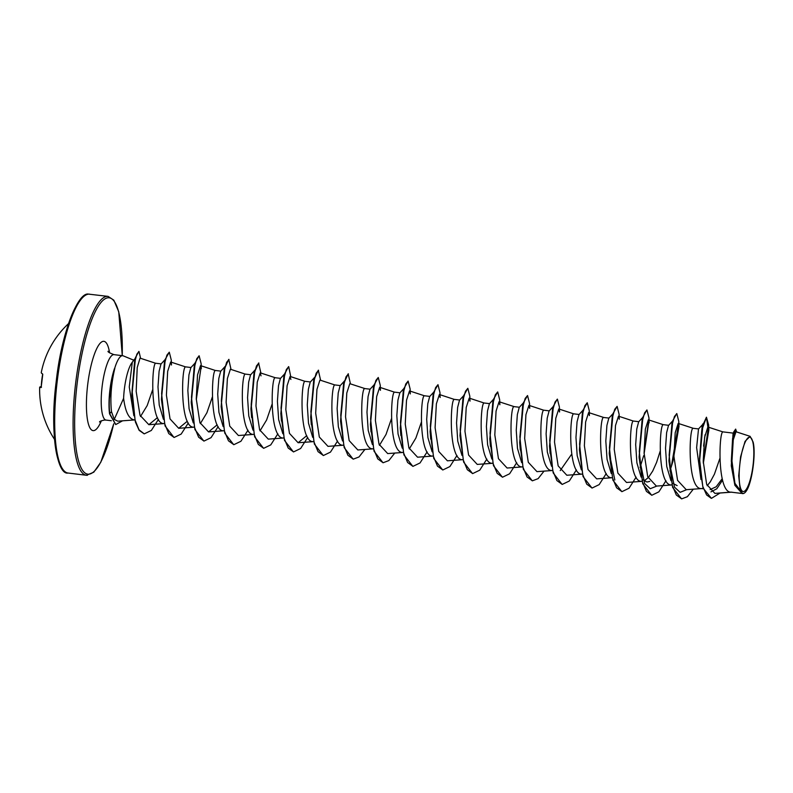 <?xml version="1.0" encoding="UTF-8"?>
<svg xmlns="http://www.w3.org/2000/svg" width="793" height="793" viewBox="0 0 793 793"><rect width="100%" height="100%" fill="white"/><g stroke="black" fill="none" stroke-linecap="round" stroke-linejoin="round"><path stroke-width="1.19" d="M68.495 323.653A90.095 90.095 0 0 0 41.395 371.976A89.748 38.52 5.8 0 0 41.266 372.69A90.095 5.66 11.2 0 0 42.574 373.909L42.564 374.792A90.015 88.945 112 0 0 41.712 380.759A90.015 88.945 112 0 0 41.246 386.766L41.494 387.153M749.484 437.191A27.368 6.612 -83.1 0 1 753.191 463.994A27.368 6.612 -83.1 0 1 743.487 491.551A27.368 6.612 -83.1 0 1 739.79 464.748A27.368 6.612 -83.1 0 1 749.484 437.191M133.68 360.151L123.212 355.839A32.959 7.97 96.9 0 0 122.687 355.7A32.959 7.97 96.9 0 0 122.34 355.69A32.959 7.97 96.9 0 0 114.618 368.567L114.826 368.329C111.198 383.544 110.088 397.987 111.486 411.656L114.271 419.398L123.609 398.324A29.43 7.117 96.9 0 1 132.292 362.262L133.64 360.319M164.201 423.541C149.728 425.276 151.612 362.599 155.735 363.283L140.034 358.139L137.229 367.536L136.168 391.415L140.004 415.284L148.846 424.681L157.48 417.594M152.623 389.839L147.181 405.57L140.48 416.543M750.119 436.338L745.063 441.354L740.593 456.818L738.699 475.79L740.196 489.955L742.575 493.563L734.933 483.294L731.969 461.03L733.267 439.837L735.983 431.749L750.119 436.338L753.112 442.018C756.116 453.497 752.002 482.967 746.362 490.926A29.272 7.078 -83.1 0 1 744.835 492.721L744.032 493.296A29.43 7.117 -83.1 0 1 743.11 493.573A29.43 7.117 -83.1 0 1 743.061 493.583L742.327 493.603L734.576 483.75L731.315 461.179L732.593 438.47L735.666 429.092L736.618 431.957M722.175 478.764L716.158 486.793L710.102 489.588M731.443 492.166C716.971 493.9 718.845 431.223 722.968 431.907L707.862 427.021L704.59 437.409L703.222 461.169L706.662 484.374L714.909 493.395L730.799 492.116M719.856 458.463L714.424 474.194L710.29 481.857L707.158 485.752M701.587 488.557C687.115 490.282 688.988 427.615 693.112 428.299L698.534 428.924M649.794 481.401L647.286 481.985M671.73 484.939C657.258 486.674 659.142 424.007 663.265 424.681L648.337 419.794L645.343 429.122L644.085 452.942L647.722 476.732L656.376 486.079M660.153 451.237L656.584 462.418L652.698 471.082L648.406 477.515L644.164 480.855M641.884 481.331C627.402 483.066 629.285 420.389 633.409 421.073L618.49 416.176L615.497 425.514L614.228 449.304L617.866 473.114L626.52 482.471L642.31 481.321M612.027 477.723C597.555 479.448 599.429 416.781 603.552 417.465L608.935 418.08M571.664 454.181L560.235 470.566M582.171 474.105C567.699 475.84 569.572 413.173 573.696 413.847L558.778 408.96L555.784 418.278L554.525 442.088L558.153 465.887L566.817 475.245L582.607 474.095M552.315 470.497C537.842 472.231 539.716 409.555 543.839 410.239L528.921 405.342M522.458 466.889C507.986 468.613 509.859 405.947 513.983 406.621L519.365 407.245M492.602 463.271C478.129 465.005 480.013 402.329 484.136 403.013L469.218 398.116L466.215 407.453L464.956 431.253L468.594 455.063L477.247 464.411L493.038 463.261M462.755 459.662C448.273 461.387 450.156 398.72 454.28 399.404L439.362 394.508L436.368 403.845L435.099 427.635L438.737 451.445L447.401 460.802L463.181 459.643M432.899 456.044C418.426 457.779 420.3 395.112 424.424 395.786L409.505 390.899L406.512 400.227L405.243 424.027L408.881 447.847L417.544 457.184M421.311 422.342L415.869 438.073L409.287 448.937M403.042 452.436C388.57 454.171 390.443 391.494 394.567 392.178L379.649 387.281L376.655 396.619L375.396 420.429L379.024 444.219L387.688 453.576L403.478 452.426M391.455 418.734L386.022 434.465L379.431 445.329M373.186 448.828C358.714 450.553 360.587 387.886 364.711 388.57L370.093 389.185M343.329 445.21C328.857 446.945 330.74 384.278 334.854 384.952L319.936 380.065L316.942 389.403L315.683 413.183L319.311 437.002L327.975 446.35L343.765 445.2M313.483 441.602C299.001 443.337 300.884 380.66 305.008 381.344L290.089 376.447M283.626 437.994C269.154 439.719 271.028 377.052 275.151 377.726L280.534 378.35M272.039 404.291L266.597 420.012L260.005 430.877M253.77 434.376C239.298 436.11 241.171 373.434 245.295 374.118L230.376 369.221L227.383 378.548L226.114 402.338L229.752 426.158L238.415 435.516L254.196 434.366M223.913 430.768C209.441 432.492 211.315 369.825 215.438 370.509L200.52 365.613L197.526 374.94L196.267 398.75L199.895 422.56L208.559 431.907L217.183 424.82M212.326 397.065L206.894 412.786L200.302 423.65M194.057 427.149C179.585 428.884 181.458 366.217 185.582 366.891L170.664 362.004L167.67 371.342L166.411 395.142L170.049 418.942L178.703 428.299L187.336 421.202M731.295 465.808L732.98 434.336L733.753 431.907L731.295 465.808L734.883 485.316L742.208 493.583M700.953 479.487L696.631 447.619L698.514 428.954M677.143 485.594L672.841 483.383M670.957 480.697L666.754 466.522L665.525 448.243L666.626 432.651L668.499 425.464L672.751 420.845M646.771 481.946L642.984 479.775M641.101 477.079L636.898 462.884L635.679 444.615L636.769 429.043L638.643 421.846L642.895 417.237M611.244 473.471L607.051 459.306L605.822 441.047L606.913 425.425L608.786 418.238L613.039 413.629M581.388 469.862L577.185 455.668L575.966 437.399L577.056 421.817L578.94 414.63L583.182 410.011M551.531 466.244L547.339 452.06L546.109 433.801L547.2 418.208L549.083 411.012L553.336 406.403M521.675 462.636L517.482 448.471L516.253 430.212L517.343 414.59L519.227 407.404L523.479 402.785M491.829 459.028L487.626 444.823L486.406 426.555L487.497 410.982L489.37 403.796L493.623 399.176M461.972 455.41L457.769 441.235L456.55 422.976L457.64 407.384L459.514 400.178L463.766 395.568M432.116 451.802L427.923 437.627L426.693 419.368L427.784 403.756L429.657 396.569L433.91 391.95M402.259 448.184L398.056 433.979L396.837 415.72L397.927 400.148L399.811 392.961L404.053 388.342M372.403 444.576L368.21 430.411L366.981 412.152L368.071 396.54L369.954 389.343L374.207 384.734M342.556 440.967L338.353 426.783L337.124 408.514L338.224 392.922L340.098 385.735L344.35 381.116M312.7 437.349L308.497 423.155L307.278 404.896L308.368 389.313L310.241 382.117L314.494 377.508M282.843 433.741L278.65 419.576L277.421 401.317L278.512 385.695L280.385 378.509L284.637 373.89M252.987 430.133L248.784 415.938L247.565 397.66L248.655 382.087L250.538 374.901L254.781 370.281M223.13 426.515L218.937 412.34L217.708 394.071L218.799 378.479L220.682 371.283L224.934 366.673M193.274 422.907L189.081 408.732L187.852 390.483L188.942 374.861L190.826 367.674L195.078 363.055M163.427 419.289L159.224 405.094L157.995 386.825L159.096 371.253L160.969 364.066L165.222 359.447M133.868 415.73L129.259 386.994L132.292 362.262M134.354 419.933C128.912 419.051 125.334 411.845 123.609 398.324M711.262 498.301L706.593 494.941L702.776 486.396L699.495 458.84L701.746 430.44L706.444 417.217L702.092 426.822L699.357 463.717L703.044 488.042L711.38 498.321M710.944 491.878L716.813 488.756L722.542 480.191M703.034 423.601L699.357 463.717M735.666 429.092L733.753 431.907M711.509 498.331L720.074 493.018M703.401 462.844L708.843 430.034L708.645 424.998L706.444 417.217L707.862 427.021M114.271 419.398L117.751 421.162L134.78 419.913M188.298 422.976L181.191 434.058L174.123 437.468L168.78 433.602L164.736 423.938L161.613 393.615L164.409 364.007L166.907 355.125L169.296 352.191L171.258 359.972L171.457 365.018L170.664 362.004M218.154 426.584L211.047 437.667L203.97 441.086L198.637 437.221L194.592 427.546L191.47 397.224L194.265 367.615L196.763 358.743L199.142 355.799L201.115 363.591L201.313 368.636L200.52 365.613M261.026 375.852L260.233 372.839L257.239 382.167L255.97 405.966L259.608 429.786L268.272 439.124L284.053 437.974M290.872 379.47L290.089 376.457L287.086 385.785L285.827 409.584L289.465 433.384L298.118 442.742L306.752 435.654M364.849 388.56L349.792 383.673L346.799 393.001L345.54 416.821L349.168 440.611L357.831 449.968L373.622 448.808M394.755 453.061L388.857 460.574L383.098 462.755L377.755 458.889L373.711 449.215L370.599 418.892L373.394 389.284L375.892 380.412L378.271 377.478L380.243 385.259L380.442 390.305L379.649 387.281M427.13 451.871L420.032 462.953L412.955 466.363L407.612 462.497L403.568 452.823L400.455 422.5L403.25 392.902L405.748 384.02L408.127 381.086L410.1 388.867L410.298 393.913L409.505 390.899M456.986 455.479L449.889 466.562L442.811 469.981L437.468 466.115L433.424 456.441L430.312 426.119L433.097 396.51L435.605 387.638L437.984 384.694L439.946 392.485L440.155 397.521L439.362 394.508M486.843 459.088L479.745 470.18L472.668 473.59L467.325 469.724L463.281 460.049L460.168 429.727L462.953 400.118L465.461 391.246L467.84 388.312L469.803 396.094L470.001 401.139L469.218 398.126M516.699 462.706L509.592 473.788L502.524 477.208L497.181 473.332L493.137 463.667L490.015 433.345L492.81 403.736L495.318 394.855L497.697 391.92L499.659 399.702L499.858 404.747L499.065 401.734L496.071 411.061L494.812 434.861L498.45 458.681L507.104 468.029L522.894 466.869M544.028 471.121L538.13 478.635L532.381 480.816L527.038 476.95L522.993 467.275L519.871 436.963L522.666 407.354L525.164 398.473L527.543 395.538L529.516 403.32L529.714 408.355L528.921 405.352L525.928 414.689L524.669 438.479L528.297 462.289L536.96 471.637L552.751 470.487M576.402 469.922L569.305 481.014L562.227 484.424L556.884 480.558L552.84 470.883L549.727 440.561L552.523 410.952L555.021 402.081L557.4 399.147L559.372 406.928L559.571 411.973L558.778 408.96M606.258 473.54L599.161 484.622L592.084 488.042L586.741 484.166L582.696 474.501L579.584 444.179L582.379 414.57L584.877 405.689L587.256 402.755L589.229 410.536L589.427 415.582L588.634 412.568L585.64 421.906L584.372 445.706L588.01 469.506L596.673 478.863L612.454 477.703M636.115 477.148L629.018 488.24L621.94 491.65L616.597 487.784L612.553 478.11L609.44 447.797L612.226 418.189L614.734 409.307L617.113 406.373L619.075 414.154L619.283 419.2L618.49 416.186M665.971 480.766L658.864 491.848L651.796 495.258L646.454 491.392L642.409 481.718L639.287 451.395L642.082 421.787L644.59 412.915L646.969 409.981L648.932 417.762L649.13 422.808L648.337 419.794M678.788 424.642L672.94 461.348L678.986 426.416L678.193 423.403L675.2 432.74L673.941 456.53L677.569 480.35L686.232 489.697L702.023 488.538M708.843 430.034L708.05 427.011M114.618 368.567L114.489 368.547A32.711 7.91 96.9 0 0 111.932 377.874L109.037 401.813A32.711 7.91 96.9 0 0 109.563 413.857L111.486 411.656M705.056 434.772L703.599 446.112M686.728 489.658L680.126 492.324L674.536 487.199L668.935 460.069M681.524 498.856L672.623 487.388L668.955 460.862L671.939 423.71L672.801 420.657L676.697 413.589M672.345 422.441L673.019 420.805M669.223 461.536L669.044 462.101M656.872 486.05L650.28 488.706L644.679 483.591L639.079 456.461M651.668 495.248L642.766 483.77L639.099 457.254L642.082 420.092L642.945 417.049L646.84 409.981M642.489 418.823L643.163 417.187M639.366 457.928L639.198 458.483M614.823 479.983L609.222 452.853M621.811 491.63L612.91 480.161L609.242 453.636L612.226 416.494L613.098 413.431L617.113 406.373M591.965 488.022L583.053 476.553L579.396 450.027L582.379 412.875L583.242 409.822L587.256 402.755M550.144 453.576L549.519 445.626M562.108 484.414L553.197 472.935L549.539 446.409L552.523 409.257L553.385 406.214L557.281 399.137M549.807 447.083L549.628 447.649M520.287 449.968L519.663 442.018M532.252 480.796L523.34 469.327L519.683 442.801L522.666 405.659L523.529 402.596L527.543 395.538M519.95 443.475L519.772 444.04M490.431 446.35L489.806 438.4M502.395 477.188L493.494 465.719L489.826 439.193L492.81 402.041L493.672 398.988L497.697 391.92M493.216 400.762L493.89 399.127M490.094 439.867L489.915 440.432M472.539 473.58L463.637 462.101L459.97 435.575L462.953 398.423L463.816 395.37L467.84 388.312M430.728 439.134L430.093 431.174M442.692 469.962L433.781 458.493L430.113 431.967L433.097 394.815L433.969 391.752L437.984 384.694M433.503 393.546L434.187 391.911M430.381 432.641L430.212 433.206M400.871 435.516L400.247 427.566M412.836 466.353L403.924 454.885L400.267 428.359L403.25 391.207L404.113 388.154L408.127 381.086M400.534 429.033L400.356 429.598M371.015 431.907L370.39 423.958M382.979 462.735L374.068 451.267L370.41 424.741L373.394 387.589L374.256 384.536L378.271 377.478M353.123 459.127L344.212 447.658L340.554 421.133L343.538 383.981L348.167 373.83L350.456 383.891M311.302 424.681L310.678 416.731M323.266 455.519L314.365 444.04L310.697 417.514L313.681 380.362L318.32 370.222L320.6 380.273M281.456 421.073L280.821 413.113M293.41 451.901L284.509 440.432L280.841 413.906L283.825 376.754L284.697 373.701L288.583 366.634M251.599 417.465L250.975 409.505M263.563 448.293L254.652 436.824L250.935 408.811L253.978 373.146L258.607 362.996L260.897 373.057M233.707 444.685L224.796 433.206L221.138 406.68L224.122 369.528L228.751 359.388L231.041 369.439M191.262 402.279L194.265 365.92L195.128 362.867L199.023 355.799M194.672 364.651L195.346 363.016M173.994 437.458L165.093 425.99L161.425 399.464L164.409 362.312L165.271 359.259L169.296 352.191M132.481 402.923L131.846 394.309L134.632 360.666L135.514 357.534L138.844 351.438M135.038 359.417L135.91 357.712L133.234 360.637M708.407 427.437L703.262 462.22M668.955 460.862L672.801 420.657M678.56 423.829L671.582 465.144M639.099 457.254L642.945 417.049M648.704 420.211L644.085 452.872M609.242 453.636L613.098 413.431M579.396 450.027L583.242 409.822M549.539 446.409L553.385 406.214M519.683 442.801L523.529 402.596M489.826 439.193L493.672 398.988M459.97 435.575L463.816 395.37M430.113 431.967L433.969 391.752M400.267 428.359L404.113 388.154M370.41 424.741L374.256 384.536M340.554 421.133L344.4 380.918M310.697 417.514L314.543 377.319M280.841 413.906L284.697 373.701M250.994 410.298L254.84 370.083M221.138 406.68L224.984 366.485M203.851 441.067L194.939 429.598L191.282 403.072L195.128 362.867M161.425 399.464L165.271 359.259M144.138 433.84L139.152 430.361L135.385 421.995L131.896 395.816L135.514 357.534M115.649 424.523L109.563 413.857M708.645 428.25L703.292 463.072M693.3 489.182L687.402 496.696L681.653 498.876L676.31 495.01L672.266 485.336L669.143 455.013L671.939 425.405L674.437 416.533L676.816 413.589L678.788 421.38L678.986 426.416M672.94 461.348L669.936 470.992M648.942 421.033L644.114 453.784M643.688 455.628L640.09 467.374M364.899 449.453L359.001 456.966L353.252 459.147L347.909 455.271L343.865 445.607L340.742 415.284L343.538 385.676L346.035 376.794L348.414 373.86M337.57 441.027L330.463 452.119L323.395 455.529L318.052 451.663L314.008 441.988L310.886 411.666L313.681 382.057L316.189 373.186L318.568 370.252M307.714 437.419L300.616 448.511L293.539 451.921L288.196 448.055L284.152 438.38L281.039 408.058L283.825 378.449L286.332 369.578L288.711 366.634L290.753 376.665M277.857 433.811L270.76 444.893L263.682 448.313L258.34 444.437L254.295 434.772L251.183 404.45L253.978 374.841L256.476 365.96L258.855 363.025M248.001 430.193L240.903 441.285L233.826 444.695L228.483 440.829L224.439 431.154L221.326 400.832L224.122 371.223L226.62 362.351L228.999 359.417M201.115 366.852L196.297 399.603M158.441 419.358L151.334 430.45L144.267 433.86L139.013 429.816L135.088 420.082L132.094 390.543L134.641 362.451L136.882 354.164L138.973 351.438L140.589 358.317M122.538 420.815L115.778 424.542L109.811 413.887A32.711 7.91 96.9 0 1 114.826 368.329M744.835 492.721A29.272 7.078 -83.1 0 1 740.196 489.955M111.932 377.874A32.711 7.91 96.9 0 0 109.037 401.813M41.246 386.766L41.196 387.271M41.067 387.559A90.095 1.864 -178.6 0 1 39.66 387.212A89.748 31.601 -173.2 0 0 39.65 387.549A90.095 90.095 0 0 0 54.499 439.342M40.096 386.806L41.236 386.835L40.096 386.806A89.668 1.854 1.4 0 0 41.206 387.103M41.395 371.976L41.256 372.799L42.772 374.346L41.236 386.756M89.688 294.163A90.095 21.778 96.9 0 0 88.747 294.134A90.095 21.778 96.9 0 0 57.017 382.92A90.095 21.778 96.9 0 0 68.049 473.034L86.447 475.265A90.095 21.778 -83.1 0 1 75.414 385.14A90.095 21.778 -83.1 0 1 107.144 296.354A90.095 21.778 -83.1 0 1 108.086 296.384L88.538 294.124C78.21 291.606 61.398 332.713 56.184 381.79C49.523 432.314 57.195 475.413 68.049 473.034M113.706 423.799A88.826 21.47 -83.1 0 1 88.737 474.184A88.826 21.47 -83.1 0 1 76.723 387.202A88.826 21.47 -83.1 0 1 108.215 297.762A88.826 21.47 -83.1 0 1 122.231 355.641M111.367 420.736L106.093 420.092A32.959 7.97 -83.1 0 1 102.059 387.123A32.959 7.97 -83.1 0 1 113.667 354.64A32.959 7.97 -83.1 0 1 114.014 354.649C109.523 352.944 107.551 351.805 108.086 351.249M101.385 420.766A44.973 10.874 -83.1 0 1 93.544 430.639A44.973 10.874 -83.1 0 1 87.468 386.597A44.973 10.874 -83.1 0 1 103.407 341.307A44.973 10.874 -83.1 0 1 109.593 352.875M87.389 475.294A90.095 21.778 -83.1 0 1 86.447 475.265L93.782 472.202L100.8 462.24L113.746 423.819M83.315 296.899A88.826 21.47 96.9 0 0 56.333 380.878A88.826 21.47 96.9 0 0 62.508 468.861M122.271 355.651L118.742 311.758L113.815 300.17L108.086 296.384M106.093 420.092L104.438 420.042C101.068 420.835 99.422 421.489 99.522 421.985M122.687 355.7L114.014 354.649M161.108 363.908L155.834 363.263M733.366 433.137L723.077 431.898M668.638 425.306L663.364 424.671M638.791 421.698L633.508 421.053M579.078 414.471L573.795 413.837M549.222 410.863L543.948 410.219M489.519 403.637L484.236 403.003M459.662 400.029L454.379 399.385M429.806 396.411L424.523 395.776M399.95 392.803L394.676 392.158M340.237 385.576L334.963 384.942M310.39 381.968L305.107 381.324M250.677 374.742L245.394 374.108M220.821 371.134L215.547 370.49M190.964 367.516L185.691 366.881M741.177 493.375L730.928 492.136M703.302 488.785L701.071 488.518M671.929 484.999L671.225 484.91M642.072 481.381L641.368 481.301M612.226 477.773L611.512 477.683M582.369 474.155L581.656 474.075M552.513 470.546L551.799 470.457M522.656 466.938L521.953 466.849M492.8 463.32L492.096 463.241M462.943 459.712L462.24 459.623M433.097 456.104L432.383 456.015M403.24 452.486L402.527 452.406M373.384 448.878L372.67 448.788M343.528 445.26L342.824 445.18M313.671 441.651L312.967 441.562M283.825 438.043L283.111 437.954M253.968 434.425L253.254 434.346M224.112 430.817L223.398 430.728M194.255 427.209L193.551 427.12M164.399 423.591L163.695 423.512M134.83 420.012L133.839 419.894M148.846 424.681L164.637 423.531M178.703 428.299L194.493 427.14M208.559 431.907L224.35 430.748M260.233 372.839L275.29 377.726M298.118 442.742L313.909 441.592M417.544 457.194L433.325 456.034M499.065 401.734L514.122 406.621M588.634 412.568L603.691 417.455M656.376 486.089L672.167 484.929M678.193 423.403L693.251 428.289M714.909 493.395L731.88 492.156M191.232 401.585L191.282 403.072M131.846 394.309L131.896 395.816M698.494 428.973L702.836 424.305"/></g></svg>

